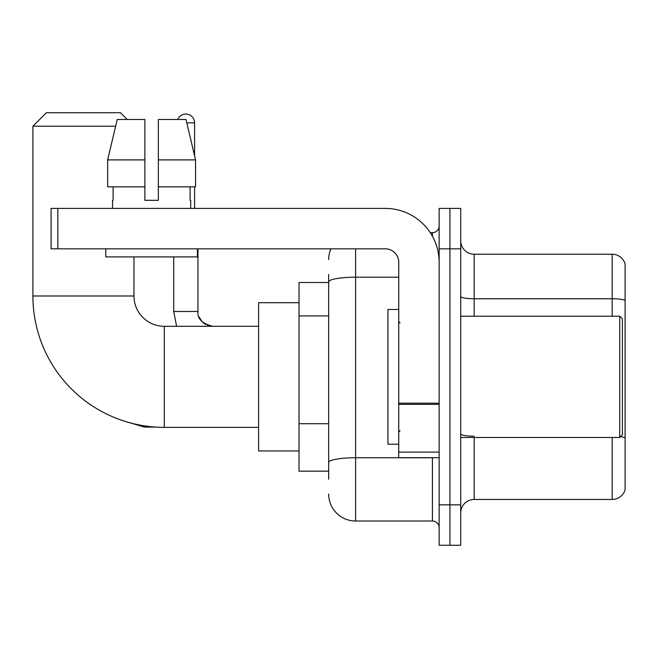 <?xml version="1.0" encoding="UTF-8"?>
<svg xmlns="http://www.w3.org/2000/svg" width="658" height="658" viewBox="0 0 658 658"><rect width="100%" height="100%" fill="white"/><g stroke="black" fill="none" stroke-linecap="round" stroke-linejoin="round"><path stroke-width="0.99" d="M328.663 479.238L328.663 281.879L328.663 282.512L299.02 282.512L299.02 471.153L328.663 471.153M439.149 504.842L439.149 545.268L449.932 545.268L449.932 504.842L449.932 545.268L460.715 545.268L460.715 504.842L449.932 504.842L449.932 248.831L449.932 504.842L439.149 504.842L439.149 248.831L449.932 248.831L449.932 208.405L449.932 248.831L460.715 248.831L460.715 504.842M460.715 248.831L460.715 208.405L439.149 208.405L439.149 248.831M355.608 248.831L355.608 521.013L432.413 521.013L432.413 457.68M430.266 232.661L432.413 232.661A6.736 6.736 0 0 0 439.149 225.924M328.663 467.114L328.663 462.434A26.945 4.68 180 0 1 355.608 457.754L432.413 457.754A6.736 1.168 0 0 0 434.757 457.68M398.732 277.199L355.608 277.199A26.945 4.68 180 0 0 328.663 281.879L328.663 274.427M439.149 527.749A6.736 6.736 0 0 0 432.413 521.013M328.663 259.606A26.945 26.945 0 0 1 330.916 248.831M355.608 521.013A26.945 26.945 0 0 1 328.663 494.059M460.715 512.927A13.473 13.473 0 0 1 474.188 499.455L612.162 499.455L612.162 437.471M625.1 263.916A13.473 13.473 0 0 0 612.162 254.218A13.473 13.473 0 0 1 625.1 263.916L625.1 489.749A13.473 13.473 0 0 1 612.162 499.455M625.1 300.443A13.473 2.336 180 0 0 612.162 298.757L612.162 254.218L474.188 254.218A13.473 13.473 0 0 1 460.715 240.746A13.473 13.473 0 0 0 474.188 254.218L474.188 316.202M625.1 300.624L625.1 437.883A13.473 2.336 180 0 0 620.486 436.69M158.348 200.32L144.875 200.32L158.348 200.32L144.875 200.32L158.348 200.32L158.348 119.476L185.992 119.476L195.558 159.894L195.558 186.847L158.348 186.847M177.75 119.476A8.76 8.76 0 0 1 194.595 122.84L194.595 155.79L195.558 159.894L158.348 159.894M258.594 427.363L164.278 427.363A131.378 131.378 0 0 1 32.9 295.985L32.9 126.213L46.373 112.732L120.48 112.732L127.224 119.476M164.278 427.363L164.278 326.302A30.317 30.317 0 0 1 133.961 295.985L133.961 256.908M115.627 126.213L32.9 126.213M299.02 302.721L258.594 302.721L258.594 450.944L299.02 450.944M194.595 186.847L194.595 208.405M439.149 457.68L398.732 457.68L398.732 403.19L439.149 403.19M439.149 262.303A53.898 53.898 0 0 0 385.259 208.405L57.83 208.405L57.83 248.831L385.259 248.831A13.473 13.473 0 0 1 398.732 262.303L398.732 403.19M57.83 248.831L51.094 248.831L51.094 208.405L57.83 208.405M144.875 159.894L144.875 186.847L144.875 159.894L107.657 159.894L117.231 119.476L144.875 119.476L144.875 200.32M112.534 200.32L113.118 200.32L112.534 200.32L112.534 208.405M190.688 200.32L190.096 200.32L190.688 200.32L190.688 208.405M190.096 186.847L190.096 200.32M113.118 200.32L113.118 186.847M105.798 248.831L105.798 256.908L197.425 256.908L197.425 248.831M144.875 186.847L107.657 186.847L107.657 159.894L117.231 119.476M195.558 159.894L185.992 119.476M619.713 316.202L622.402 318.891L622.402 434.774L619.713 437.471L619.713 316.202L460.715 316.202M398.732 309.466L387.949 309.466L387.949 444.208L398.732 444.208M328.663 315.914L299.02 315.914M328.663 423.711L299.02 423.711M432.413 236.206L432.413 232.661M474.188 437.471L474.188 499.455M612.162 316.202L612.162 298.757L474.188 298.757A13.473 2.336 0 0 1 460.715 296.413M474.188 436.196A13.473 2.336 -0 0 1 460.715 433.852M32.9 295.985L133.961 295.985M122.857 420.668L144.332 427.091L122.857 420.668L144.332 427.091L122.857 420.668L144.332 427.091L122.857 420.668L144.332 427.091L122.857 420.668L144.332 427.091L122.857 420.668L144.332 427.091L144.332 425.841M176.624 326.302L173.704 311.481L176.624 326.302L173.704 311.481L176.624 326.302L173.704 311.481L176.624 326.302L173.704 311.481L176.624 326.302L173.704 311.481L176.624 326.302L173.704 311.481L197.935 311.481M186.79 122.84L194.595 122.84M439.149 404.366L398.732 404.366M398.732 452.112L439.149 452.112M258.594 326.302L164.278 326.302M155.864 427.091L144.332 427.091M197.968 311.974L197.959 311.481C197.145 318.669 202.088 323.613 212.781 326.302C202.088 323.613 197.145 318.669 197.959 311.481C197.145 318.669 202.088 323.613 212.781 326.302C202.088 323.613 197.145 318.669 197.959 311.481C197.145 318.669 202.088 323.613 212.781 326.302C202.088 323.613 197.145 318.669 197.959 311.481C197.145 318.669 202.088 323.613 212.781 326.302C202.088 323.613 197.145 318.669 197.959 311.481C197.145 318.669 202.088 323.613 212.781 326.302L207.443 325.307M198.955 316.819L202.319 321.984M203.396 322.955L205.748 324.526M212.781 326.302C202.088 323.613 197.145 318.669 197.959 311.481L197.959 248.831M173.704 311.481L173.704 256.908M460.715 437.471L619.713 437.471M400.08 322.938L398.732 321.589M400.08 430.735L398.732 432.076"/></g></svg>
